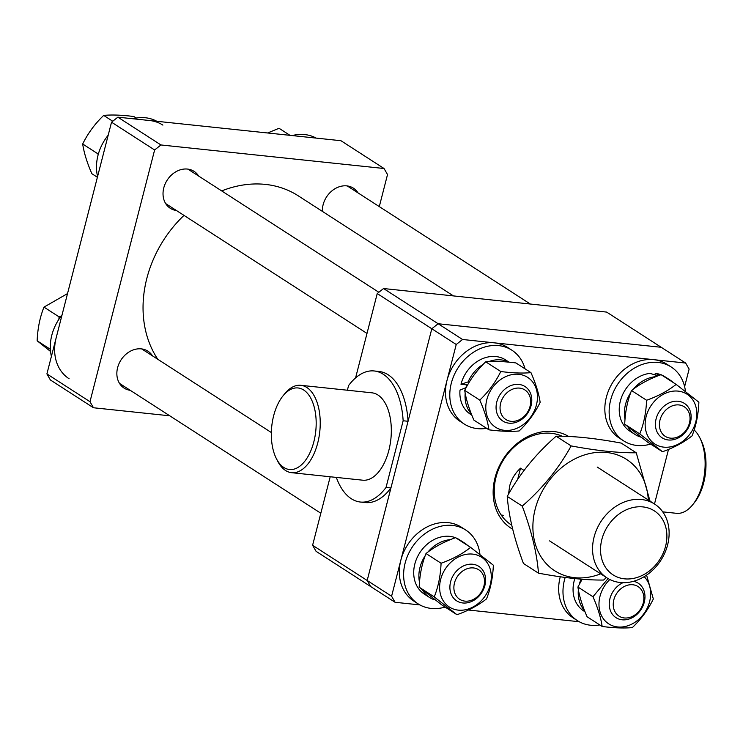 <?xml version="1.0" encoding="UTF-8"?>
<svg xmlns="http://www.w3.org/2000/svg" width="743" height="743" viewBox="0 0 743 743"><rect width="100%" height="100%" fill="white"/><g stroke="black" fill="none" stroke-linecap="round" stroke-linejoin="round"><path stroke-width="1.11" d="M198.65 176.063A21.965 17.841 122.8 0 0 194.062 171.354A21.965 17.841 122.8 0 0 163.776 187.877A21.965 17.841 122.8 0 0 170.258 208.272A21.965 17.841 122.8 0 0 176.435 210.52M358.005 192.883A21.965 17.841 122.8 0 0 353.417 188.174A21.965 17.841 122.8 0 0 323.131 204.696A21.965 17.841 122.8 0 0 322.388 211.383M152.491 355.869A21.965 17.841 122.8 0 0 147.903 351.17A21.965 17.841 122.8 0 0 117.608 367.683A21.965 17.841 122.8 0 0 124.09 388.087A21.965 17.841 122.8 0 0 130.266 390.326M89.987 401.703L93.469 407.758L50.385 379.97L46.902 373.915L89.987 401.703L154.618 149.975L111.534 122.186L117.858 117.171L340.953 140.715L384.038 168.503L387.521 174.559L379.292 206.61M169.775 415.811L93.469 407.758M117.858 117.171L160.943 144.959L384.038 168.503M160.943 144.959L154.618 149.975M46.902 373.915L111.534 122.186M157.832 359.315A109.825 89.188 -57.2 0 1 183.985 215.386M221.693 190.914A109.825 89.188 -57.2 0 1 250.605 184.162A109.825 89.188 -57.2 0 1 298.277 195.836L453.453 295.918M273.647 415.774A41.004 22.141 -84 0 0 276.331 458.533A41.004 22.141 -84 0 0 313.862 441.704A41.004 22.141 -84 0 0 309.264 395.675A41.004 22.141 -84 0 0 282.934 395.963A41.004 22.141 -84 0 0 273.647 415.774M282.934 395.963L284.615 393.883A43.93 23.72 96 0 1 300.822 385.311A43.93 23.72 96 0 1 317.753 442.893A43.93 23.72 96 0 1 291.6 472.687A43.93 23.72 96 0 1 277.538 460.92L276.331 458.533M699.776 437.701L700.983 440.088A41.004 22.141 96 0 1 703.667 482.857A41.004 22.141 96 0 1 694.371 502.658L692.699 504.738A43.93 23.72 -84 0 0 702.646 483.517A43.93 23.72 -84 0 0 699.776 437.701A43.93 23.72 -84 0 0 694.157 429.993M662.737 511.862L676.492 513.311A43.93 23.72 -84 0 0 692.699 504.738M291.6 472.687L362.695 480.192A43.93 23.72 -84 0 0 388.849 450.397A43.93 23.72 -84 0 0 371.918 392.815L300.822 385.311M501.2 515.001A51.248 41.617 122.8 0 0 503.513 515.326M336.319 477.405A65.895 35.58 -84 0 0 360.383 502.036A65.895 35.58 -84 0 0 386.035 487.445L403.152 420.761A65.895 35.58 -84 0 0 374.221 370.971A65.895 35.58 -84 0 0 348.578 385.561L347.38 390.224M330.198 476.765L312.599 545.288L367.181 580.487L431.813 328.75L377.23 293.55L383.555 288.535L438.138 323.734L661.233 347.287L438.138 323.734L431.813 328.75L408.056 421.281A65.895 35.58 -84 0 0 379.125 371.491L374.221 370.971M377.23 293.55L355.581 377.908M360.383 502.036L365.287 502.556A65.895 35.58 -84 0 0 390.929 487.956L367.181 580.487L370.664 586.533L316.081 551.334L312.599 545.288M419.86 604.904L395.072 602.285L370.664 586.533L367.181 580.487L391.589 596.239L456.23 344.501L431.813 328.75L438.138 323.734L462.555 339.486L685.64 363.039L606.65 312.088L383.555 288.535M403.152 420.761L408.056 421.281M386.035 487.445L390.929 487.956M667.613 544.898A43.93 35.673 -57.2 0 1 607.031 577.933A43.93 35.673 -57.2 0 1 594.066 537.133A43.93 35.673 -57.2 0 1 654.657 504.098A43.93 35.673 -57.2 0 1 667.613 544.898M601.839 539.511A38.069 30.918 122.8 0 0 624.482 578.834A38.069 30.918 122.8 0 0 665.589 546.235A38.069 30.918 122.8 0 0 642.946 506.912A38.069 30.918 122.8 0 0 601.839 539.511M508.546 494.104L509.661 486.006C511.444 479.189 515.066 473.245 520.527 468.174L524.038 470.43M520.527 468.174L517.639 479.449M678.108 404.879A17.572 14.266 122.8 0 0 659.784 420.965A17.572 14.266 122.8 0 0 671.319 438.203A17.572 14.266 122.8 0 0 689.653 422.126A17.572 14.266 122.8 0 0 678.108 404.879M669.322 440.051A20.498 16.652 -57.2 0 1 662.171 437.85A20.498 16.652 -57.2 0 1 657.174 415.643A20.498 16.652 -57.2 0 1 677.245 401.183A20.498 16.652 -57.2 0 1 684.396 403.393A20.498 16.652 -57.2 0 1 689.393 425.59A20.498 16.652 -57.2 0 1 669.322 440.051M292.213 135.57A43.93 35.673 -57.2 0 1 316.165 138.105M267.629 132.978L279.043 128.279L289.993 135.337M512.679 529.22A54.183 44.004 -57.2 0 1 495.005 477.87A54.183 44.004 -57.2 0 1 568.674 436.475M562.321 436.271A51.248 41.617 122.8 0 0 496.018 477.201A51.248 41.617 122.8 0 0 511.147 524.809L511.723 525.18M685.64 363.039L689.123 369.085L684.619 386.639M668.505 449.413L654.49 503.995M579.215 621.724L468.396 610.022M446.041 607.663L443.812 607.43M391.589 596.239L395.072 602.285M462.555 339.486L456.23 344.501M97.389 177.28L91.872 173.713C87.042 162.689 83.987 152.789 82.687 143.993C87.897 133.35 94.9 123.821 103.686 115.406C111.952 114.636 122.01 115.016 133.87 116.53L136.21 118.044M98.745 152.742L97.751 153.717L98.169 154.693M112.732 121.239L103.686 115.406M97.751 153.717L82.687 143.993M50.561 351.467L37.15 340.786C37.652 328.452 39.927 317.233 43.976 307.119L67.529 293.587M61.223 316.026L59.041 316.843L58.901 319.286M59.041 316.843L43.976 307.119M50.385 349.321L37.15 340.786M97.574 176.555A43.93 35.673 -57.2 0 1 108.19 135.207M132.858 118.75A43.93 35.673 -57.2 0 1 145.424 117.756A43.93 35.673 -57.2 0 1 156.819 121.285M149.724 120.533A43.93 35.673 -57.2 0 1 162.884 125.112M69.099 378.754A43.93 35.673 -57.2 0 1 56.134 337.954M51.406 356.371A43.93 35.673 -57.2 0 1 51.824 335.177A43.93 35.673 -57.2 0 1 62.022 315.023M500.429 404.146A17.572 14.266 122.8 0 0 511.973 421.383A17.572 14.266 122.8 0 0 530.298 405.306A17.572 14.266 122.8 0 0 518.763 388.06A17.572 14.266 122.8 0 0 500.429 404.146M531.347 404.471A20.498 16.652 -57.2 0 1 502.816 421.03A20.498 16.652 -57.2 0 1 496.51 403.124A20.498 16.652 -57.2 0 1 525.041 386.564A20.498 16.652 -57.2 0 1 531.347 404.471M465.805 601.189A17.572 14.266 122.8 0 0 484.13 585.112A17.572 14.266 122.8 0 0 472.594 567.875A17.572 14.266 122.8 0 0 454.261 583.952A17.572 14.266 122.8 0 0 465.805 601.189M471.721 564.169A20.498 16.652 -57.2 0 1 478.873 566.38A20.498 16.652 -57.2 0 1 483.869 588.577A20.498 16.652 -57.2 0 1 463.799 603.047A20.498 16.652 -57.2 0 1 456.648 600.836A20.498 16.652 -57.2 0 1 451.651 578.63A20.498 16.652 -57.2 0 1 471.721 564.169M643.484 601.932A17.572 14.266 122.8 0 0 631.94 584.695A17.572 14.266 122.8 0 0 613.616 600.771A17.572 14.266 122.8 0 0 625.151 618.018A17.572 14.266 122.8 0 0 643.484 601.932M633.565 581.295A20.498 16.652 -57.2 0 1 638.228 583.199A20.498 16.652 -57.2 0 1 644.534 601.106A20.498 16.652 -57.2 0 1 616.003 617.656A20.498 16.652 -57.2 0 1 609.687 599.75A20.498 16.652 -57.2 0 1 622.978 582.688M507.237 496.417C519.617 473.904 535.917 453.843 556.126 436.225C573.893 436.011 595.598 438.305 621.241 443.097L636.259 452.784C618.362 452.989 596.666 450.704 571.144 445.911C558.764 468.434 542.474 488.495 522.255 506.104L507.237 496.417C508.779 516.329 514.184 538.675 523.453 563.482L538.48 573.169C563.993 577.952 585.688 580.237 603.585 580.042L606.39 577.525M648.295 500.002A66.266 53.812 122.8 0 0 597.205 452.394A66.266 53.812 122.8 0 0 535.164 509.224A66.266 53.812 122.8 0 0 600.669 573.837M650.023 501.116L636.259 452.784M571.144 445.911L556.126 436.225M522.255 506.104C531.524 530.901 536.929 553.256 538.48 573.169M609.799 579.512A29.655 24.082 122.8 0 0 607.272 622.82A29.655 24.082 122.8 0 0 642.89 615A29.655 24.082 122.8 0 0 644.162 576.679M608.071 578.574L592.97 596.74C597.79 607.765 600.855 617.674 602.155 626.47C613.959 627.984 624.018 628.355 632.339 627.594C641.125 619.179 648.128 609.65 653.338 599.007L646.577 575.119M592.97 596.74L577.905 587.026L582.15 579.252M602.155 626.47L587.081 616.746C582.261 605.721 579.196 595.812 577.905 587.026M584.527 610.551A32.367 26.284 -57.2 0 1 578.37 589.775M579.336 584.239A32.367 26.284 -57.2 0 1 581.035 579.168M585.01 611.786L583.719 610.95A32.367 26.284 -57.2 0 1 574.841 578.593M599.815 624.956A43.93 35.673 -57.2 0 1 590.611 625.244A43.93 35.673 -57.2 0 1 577.45 620.674A43.93 35.673 -57.2 0 1 565.172 577.46M577.45 620.674L573.141 617.897A43.93 35.673 -57.2 0 1 560.259 576.782M488.968 429.835L473.904 420.12C469.074 409.096 466.019 399.186 464.719 390.391C469.929 379.747 476.922 370.218 485.718 361.804C493.984 361.042 504.042 361.414 515.902 362.937L530.966 372.652C522.7 373.413 512.642 373.042 500.782 371.519C495.535 382.218 488.532 391.756 479.783 400.115C484.603 411.139 487.668 421.049 488.968 429.835C500.773 431.349 510.831 431.729 519.153 430.968C527.901 422.6 534.904 413.071 540.152 402.372C538.87 393.632 535.805 383.722 530.966 372.652M529.165 378.438A29.655 24.082 122.8 0 0 492.646 387.437A29.655 24.082 122.8 0 0 494.086 426.194A29.655 24.082 122.8 0 0 530.604 417.185A29.655 24.082 122.8 0 0 529.165 378.438M500.782 371.519L485.718 361.804M479.783 400.115L464.719 390.391M509.104 362.175L505.621 359.928A32.367 26.284 -57.2 0 0 495.925 356.556A32.367 26.284 -57.2 0 0 460.985 384.261L468.118 381.902A32.367 26.284 -57.2 0 1 483.164 364.358M488.801 361.59A32.367 26.284 -57.2 0 1 501.098 359.891A32.367 26.284 -57.2 0 1 508.844 362.147M471.341 413.925A32.367 26.284 -57.2 0 1 465.183 393.149M466.158 387.595L466.158 387.595A32.367 26.284 -57.2 0 1 466.158 387.595L459.991 390.066A32.367 26.284 -57.2 0 0 470.533 414.315L471.833 415.151M468.118 381.902L469.325 382.032M460.985 384.261L467.607 384.967M486.628 428.33A43.93 35.673 -57.2 0 1 477.424 428.618A43.93 35.673 -57.2 0 1 464.264 424.039A43.93 35.673 -57.2 0 1 454.057 375.289A43.93 35.673 -57.2 0 1 498.729 345.625A43.93 35.673 -57.2 0 1 511.89 350.204A43.93 35.673 -57.2 0 1 525.013 368.807M464.264 424.039L459.954 421.262A43.93 35.673 -57.2 0 1 449.747 372.512A43.93 35.673 -57.2 0 1 494.42 342.848A43.93 35.673 -57.2 0 1 507.58 347.427L511.89 350.204M466.056 387.632A25.624 20.813 -57.2 0 1 466.623 384.855M666.601 378.243A32.367 26.284 -57.2 0 1 670.14 380.082A32.367 26.284 -57.2 0 1 673.279 382.552M659.738 375.169L655.28 373.376A32.367 26.284 -57.2 0 1 660.954 374.723M661.428 374.909A32.367 26.284 -57.2 0 1 664.966 376.747L670.14 380.082M641.06 437.153A32.367 26.284 -57.2 0 1 635.061 434.479A32.367 26.284 -57.2 0 1 627.826 426.751M625.021 419.228A32.367 26.284 -57.2 0 1 625.513 404.415A32.367 26.284 -57.2 0 1 630.668 392.787M635.061 434.479L629.888 431.144A32.367 26.284 -57.2 0 1 620.34 401.081A32.367 26.284 -57.2 0 1 650.041 373.385L658.019 375.828M633.408 389.1A32.367 26.284 -57.2 0 1 655.92 376.655M655.28 373.376L654.917 374.797M650.636 444.082A43.93 35.673 -57.2 0 1 623.618 440.859A43.93 35.673 -57.2 0 1 610.653 400.059A43.93 35.673 -57.2 0 1 671.235 367.023A43.93 35.673 -57.2 0 1 685.464 391.533M623.618 440.859L619.309 438.082A43.93 35.673 -57.2 0 1 606.344 397.282A43.93 35.673 -57.2 0 1 666.935 364.246L671.235 367.023M631.522 390.53C639.584 384.122 649.428 378.837 661.075 374.676L676.139 384.4C668.087 390.809 658.233 396.093 646.596 400.254C646.094 412.588 643.819 423.807 639.769 433.921L624.705 424.197C625.197 411.863 627.473 400.644 631.522 390.53L646.596 400.254M689.959 434.005A29.655 24.082 122.8 0 0 688.52 395.257A29.655 24.082 122.8 0 0 652.001 404.257A29.655 24.082 122.8 0 0 653.441 443.014A29.655 24.082 122.8 0 0 689.959 434.005M639.769 433.921L662.496 451.735C674.096 447.602 683.941 442.317 692.049 435.881C696.089 425.823 698.364 414.603 698.875 402.214L676.139 384.4M662.496 451.735L647.432 442.011L624.705 424.197M456.982 614.721L441.909 605.006L419.182 587.193C419.684 574.85 421.959 563.631 426.008 553.526C434.061 547.108 443.915 541.823 455.552 537.672L470.625 547.387C462.564 553.795 452.719 559.08 441.073 563.24C440.571 575.574 438.296 586.803 434.246 596.908L456.982 614.721C468.573 610.588 478.427 605.304 486.535 598.867C490.566 588.809 492.841 577.59 493.352 565.2L470.625 547.387M446.478 567.243A29.655 24.082 122.8 0 0 447.918 606A29.655 24.082 122.8 0 0 484.436 597A29.655 24.082 122.8 0 0 482.996 558.244A29.655 24.082 122.8 0 0 446.478 567.243M441.073 563.24L426.008 553.526M434.246 596.908L419.182 587.193M434.404 599.267L434.274 599.75A32.367 26.284 -57.2 0 1 429.538 597.465A32.367 26.284 -57.2 0 1 422.303 589.738M419.498 582.215A32.367 26.284 -57.2 0 1 419.99 567.411A32.367 26.284 -57.2 0 1 425.154 555.783M429.538 597.465L424.364 594.131A32.367 26.284 -57.2 0 1 414.817 564.076A32.367 26.284 -57.2 0 1 455.44 537.709M427.894 552.086A32.367 26.284 -57.2 0 1 450.397 539.641M461.078 541.229A32.367 26.284 -57.2 0 1 464.616 543.068A32.367 26.284 -57.2 0 1 467.756 545.538M455.905 537.895A32.367 26.284 -57.2 0 1 459.453 539.734L464.616 543.068M445.113 607.068A43.93 35.673 -57.2 0 1 418.095 603.855A43.93 35.673 -57.2 0 1 405.139 563.055A43.93 35.673 -57.2 0 1 465.722 530.019A43.93 35.673 -57.2 0 1 479.95 554.519M418.095 603.855L413.786 601.068A43.93 35.673 -57.2 0 1 400.83 560.268A43.93 35.673 -57.2 0 1 461.412 527.233L465.722 530.019M607.031 577.933L549.579 540.885M654.657 504.098L597.205 467.05M530.344 304.036L347.241 185.936M366.996 333.431L165.67 203.573M378.846 292.278L187.895 169.116M271.344 432.528L141.727 348.931M320.827 513.237L119.502 383.388"/></g></svg>
